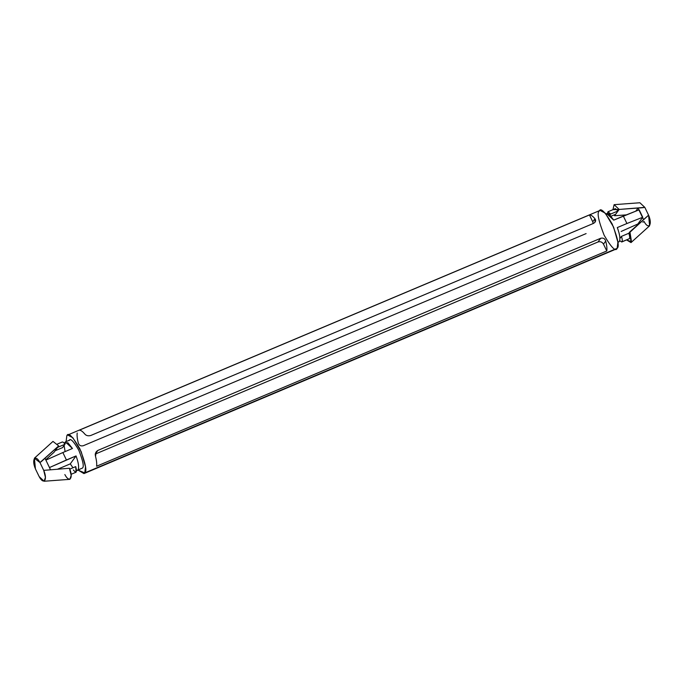 <?xml version="1.0" encoding="UTF-8"?>
<svg xmlns="http://www.w3.org/2000/svg" width="684" height="684" viewBox="0 0 684 684"><rect width="100%" height="100%" fill="white"/><g stroke="black" fill="none" stroke-linecap="round" stroke-linejoin="round"><path stroke-width="1.03" d="M631.016 242.589L649.612 225.788L648.577 215.178L628.827 233.261C629.716 235.946 629.913 237.75 629.408 238.656L622.012 241.777C622.517 240.871 622.329 239.067 621.44 236.382L619.901 238.494L621.44 236.382C622.329 239.067 622.517 240.871 622.012 241.777L629.408 238.656C629.913 237.75 629.716 235.946 628.827 233.261L621.44 236.382L628.827 233.261L629.904 231.782L631.016 242.589L626.604 239.947L631.503 241.751L629.904 231.782L648.577 215.178L644.815 207.363L638.027 208.081L643.516 219.496L638.027 208.081L635.804 211.134L638.027 208.081L643.473 207.637L619.157 209.441L614.583 215.751L626.356 214.879L614.583 215.751L614.266 214.853L614.583 215.751L615.651 214.272L611.017 216.221L615.651 214.272L619.157 209.441L644.815 207.363L648.577 215.178C652.716 224.626 648.663 230.209 644.029 221.445M64.989 444.275C63.612 442.257 62.612 441.573 61.987 442.223C62.612 441.573 63.612 442.257 64.989 444.275L57.593 447.396L64.989 444.275L62.56 447.618L64.989 444.275M606.015 214.024L609.666 214.793L613.719 220.128L606.605 213.545M617.301 227.575C619.849 234.509 620.499 239.178 619.259 241.597C620.499 239.178 619.849 234.509 617.301 227.575L626.92 223.514L623.329 216.076L613.719 220.128L639.164 209.808L623.329 216.076L626.92 223.514L617.301 227.575M53.532 450.559L58.67 445.917L54.096 452.218L45.905 459.614L54.096 452.218L58.67 445.917L41.117 461.777L44.999 458.28L50.496 469.694L44.999 458.28L39.971 462.555L43.725 470.37L69.417 468.249L43.725 470.37L39.971 462.555C35.337 453.791 31.284 459.374 35.423 468.822L34.388 458.212L39.971 462.555L58.67 445.917L52.984 441.411L34.388 458.212M39.185 476.637L35.491 469.027L39.185 476.637C43.81 485.392 47.863 479.809 43.725 470.37L45.426 477.406L44.118 481.245L39.185 476.637M72.461 448.482L67.878 442.702L64.322 443.343L65.348 441.907L72.461 448.482L62.851 452.543L66.433 459.981L76.044 455.929L70.281 463.872L72.983 467.779L70.281 463.872L60.671 467.924L70.281 463.872L76.044 455.929C78.583 462.863 79.233 467.54 78.002 469.951C79.233 467.54 78.583 462.863 76.044 455.929L49.727 467.446L66.433 459.981L62.851 452.543L72.461 448.482M64.099 445.506L65.1 451.594L64.099 445.506M76.599 470.532L82.439 468.078C84.226 466.916 83.012 460.948 78.797 450.183C73.427 441.018 70.213 437.803 69.178 440.53C70.213 437.803 73.427 441.018 78.797 450.183C83.012 460.948 84.226 466.916 82.439 468.078L76.599 470.532M83.944 473.593L616.335 248.985L83.944 473.593L78.121 470.147L84.765 472.918L617.148 248.309L617.9 242.187L613.591 227.105L605.246 213.134L600.056 210.407L67.665 435.015L72.855 437.751L81.208 451.722L85.517 466.804L84.765 472.918C87.184 471.344 85.551 463.282 79.848 448.73C72.59 436.349 68.255 431.997 66.852 435.691L67.665 435.015M66.074 441.599L66.852 435.691M95.512 456.339C94.871 453.8 95.666 451.825 97.889 450.405L600.697 238.271C603.271 237.673 604.947 238.605 605.716 241.084C606.793 245.299 607.153 248.6 606.793 250.977L96.589 466.231C96.948 463.855 96.589 460.554 95.512 456.339C96.589 460.554 96.948 463.855 96.589 466.231L606.793 250.977C607.153 248.6 606.793 245.299 605.716 241.084C604.947 238.605 603.271 237.673 600.697 238.271L598.004 241.974C600.347 241.272 602.176 241.991 603.493 244.137L605.716 241.084L603.493 244.137L606.793 250.977L603.493 244.137C602.176 241.991 600.347 241.272 598.004 241.974L600.697 238.271L97.889 450.405L96.247 451.739L95.512 456.339M593.532 223.377L90.715 435.511C88.125 436.153 86.133 435.648 84.756 433.998C82.533 431.356 80.703 430.091 79.25 430.21L589.454 214.956C590.908 214.836 592.737 216.101 594.96 218.743C596.2 220.445 595.721 221.992 593.532 223.377L595.071 222.18L594.96 218.743L592.746 221.804L593.156 223.531L592.746 221.804L594.96 218.743C592.737 216.101 590.908 214.836 589.454 214.956L592.746 221.804L589.454 214.956L79.25 430.21C80.703 430.091 82.533 431.356 84.756 433.998C86.133 435.648 88.125 436.153 90.715 435.511L593.532 223.377M77.395 470.455L81.045 468.668M617.148 248.309C615.745 252.003 611.41 247.651 604.152 235.27C598.449 220.718 596.816 212.656 599.235 211.082C600.637 207.389 604.972 211.732 612.24 224.121C617.934 238.665 619.576 246.727 617.148 248.309M617.9 242.17L619.259 241.597L617.9 242.17M621.149 231.457L637.856 223.993L642.746 217.255L626.92 223.514L642.746 217.255L639.164 209.808L642.746 217.255L637.856 223.993L621.149 231.457M617.926 242.401L619.259 241.597M95.196 454.108L97.889 450.405L95.196 454.108L598.004 241.974L95.196 454.108M586.111 233.595L83.303 445.729C80.729 446.327 79.053 445.395 78.284 442.916C77.206 438.701 76.847 435.4 77.206 433.023M46.144 460.007L62.851 452.543L46.144 460.007M57.644 469.121L60.671 467.924L57.644 469.121M44.118 481.245L69.888 479.33L71.187 475.38L69.417 468.249C73.692 477.851 69.537 483.579 64.843 474.559M55.173 450.739L62.56 447.618L55.173 450.739M69.734 469.147L75.736 466.608L69.734 469.147M71.059 474.328L76.052 472.225L75.736 466.608C77.189 472.413 76.377 473.525 73.316 469.951M643.935 221.513L642.883 222.223M638.745 207.987L644.815 207.363L639.882 202.755L614.112 204.67L619.157 209.441L612.941 209.672L614.112 204.67M615.061 212.202L618.079 210.928L615.344 208.654L607.948 211.775L610.684 214.049L618.079 210.928L610.684 214.049L609.948 215.058L610.684 214.049L607.401 213.468L607.948 211.775M621.747 241.999L619.678 240.657L621.747 241.999L628.801 238.913M62.253 442.001L57.396 444.053M69.785 440.034L65.348 441.907"/></g></svg>
